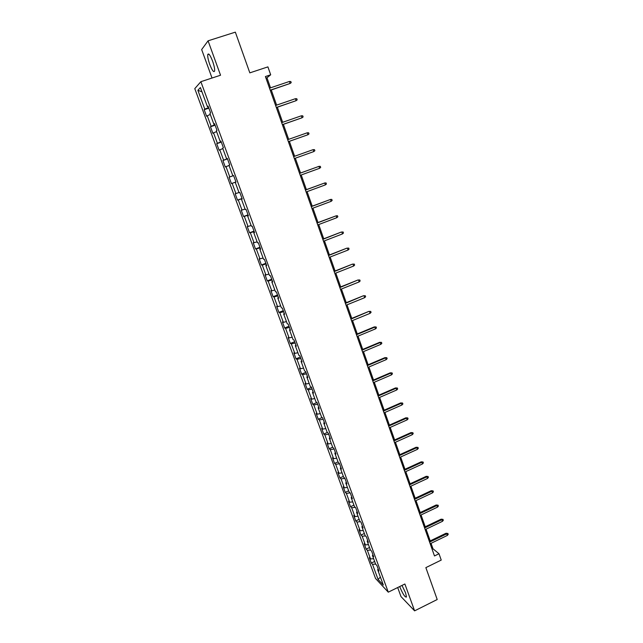 <?xml version="1.0" encoding="UTF-8"?>
<svg xmlns="http://www.w3.org/2000/svg" width="643" height="643" viewBox="0 0 643 643"><rect width="100%" height="100%" fill="white"/><g stroke="black" fill="none" stroke-linecap="round" stroke-linejoin="round"><path stroke-width="0.96" d="M399.713 586.545L399.882 587.019C402.936 594.269 405.138 597.596 406.48 596.993L405.556 592.83L401.988 585.419M212.592 61.149C210.165 55.033 208.557 52.855 207.753 54.599C207.536 56.705 208.211 60 209.779 64.493C212.182 70.561 213.789 72.731 214.609 71.011C214.826 68.946 214.159 65.658 212.592 61.149M397.695 587.533L400.983 596.567L414.606 610.85L437.208 599.525L425.859 567.624L441.227 560.085L439 553.752L432.964 548.752L431.051 543.319M194.781 88.638L375.528 578.459L388.268 592.171L200.865 81.693L194.781 88.638M200.865 81.693L220.541 75.231L208.075 40.822L201.661 49.567L212.029 78.028M208.075 40.822L235.346 32.15L249.83 72.86L267.906 66.88L270.687 74.797L265.406 76.557L434.483 555.954L439 553.752M378.18 568.959L377.666 569.674L378.928 570.984L376.911 565.51L375.657 564.216L372.442 555.464L373.679 556.725L371.654 551.212L370.416 549.974L367.177 541.157L368.407 542.362L366.365 536.809L365.144 535.627L361.88 526.746L363.094 527.903L361.036 522.309L359.831 521.176L356.543 512.238L357.741 513.339L355.667 507.705L354.486 506.628L351.174 497.626L352.348 498.671L350.266 493.004L349.101 491.983L345.765 482.917L346.923 483.898L344.825 478.191L343.675 477.227L340.316 468.096L341.457 469.028L339.343 463.281L338.21 462.373L334.826 453.178L335.951 454.046L333.821 448.259L332.712 447.407L329.304 438.148L330.406 438.96L328.268 433.133L327.166 432.337L323.742 423.014L324.819 423.769L322.665 417.894L321.588 417.162L318.132 407.775L319.201 408.466L317.023 402.55L315.97 401.875L312.49 392.415L313.535 393.05L311.349 387.094L310.312 386.483L306.807 376.959L307.828 377.521L305.626 371.525L304.605 370.979L301.077 361.382L302.081 361.888L299.863 355.844L298.866 355.362L295.306 345.693L296.294 346.135L294.052 340.043L293.079 339.625L289.503 329.891L290.459 330.269L288.209 324.128L287.252 323.783L283.643 313.969L284.592 314.282L282.317 308.101L281.385 307.82L277.752 297.934L278.668 298.183L276.386 291.954L275.469 291.737L271.812 281.787L272.712 281.955L270.406 275.686L269.513 275.542L265.832 265.511L266.7 265.615L264.386 259.298L263.517 259.217L259.804 249.114L260.656 249.154L258.317 242.789L257.473 242.781L253.728 232.605L254.556 232.565L252.201 226.151L251.381 226.215L247.611 215.96L248.415 215.855L246.044 209.393L245.248 209.53L241.446 199.201L242.226 199.017L239.839 192.506L239.067 192.715L235.234 182.307L235.997 182.057L235.234 182.307M377.666 569.674L383.316 585.05L378.092 579.464L372.514 564.313L371.308 563.059L374.644 561.452M235.997 182.057L233.586 175.499L232.838 175.78L228.98 165.291L229.712 164.962L227.284 158.355L226.561 158.708L222.679 148.147L223.386 147.737L220.935 141.074L220.236 141.516L216.321 130.867L217.004 130.384L214.537 123.673L213.87 124.187L209.923 113.457L210.582 112.895L208.091 106.127L207.448 106.73L200.391 87.544L197.875 90.325L204.812 109.149L204.193 109.72L206.612 116.295L207.239 115.756L211.121 126.285L210.478 126.775L212.881 133.31L213.54 132.844L217.39 143.293L216.723 143.71L219.11 150.197L219.785 149.803L223.611 160.179L222.92 160.525L225.291 166.955L225.99 166.641L229.784 176.938L229.069 177.211L231.424 183.593L232.147 183.351L235.917 193.567L235.177 193.768L237.508 200.11L238.256 199.933L242.001 210.084L241.238 210.213L243.552 216.506L244.324 216.402L248.037 226.473L247.25 226.537L249.556 232.782L250.344 232.742L254.033 242.741L253.221 242.732L255.512 248.937L256.324 248.97L259.981 258.896L259.153 258.824L261.42 264.98L262.264 265.077L265.889 274.931L265.037 274.786L267.295 280.903L268.155 281.071L271.756 290.853L270.888 290.644L273.122 296.712L273.998 296.945L277.583 306.655L276.683 306.381L278.909 312.41L279.809 312.707L283.362 322.352L282.446 322.014L284.656 327.994L285.572 328.356L289.101 337.929L288.168 337.527L290.355 343.466L291.303 343.892L294.799 353.401L293.851 352.935L296.021 358.834L296.986 359.316L300.458 368.752L299.485 368.238L301.647 374.089L302.628 374.636L306.084 384.008L305.087 383.421L307.233 389.24L308.23 389.843L311.662 399.15L310.649 398.507L312.771 404.278L313.792 404.945L317.2 414.188L316.171 413.489L318.285 419.22L319.322 419.943L322.706 429.114L321.653 428.359L323.75 434.057L324.811 434.837L328.163 443.943L327.094 443.131L329.184 448.782L330.253 449.618L333.588 458.668L332.503 457.8L334.577 463.418L335.67 464.302L338.982 473.296L337.872 472.364L339.93 477.942L341.039 478.89L344.326 487.812L343.209 486.831L345.251 492.369L346.376 493.374L349.639 502.239L348.506 501.202L350.531 506.7L351.673 507.753L354.92 516.562L353.763 515.469L355.78 520.934L356.937 522.044L360.16 530.78L358.987 529.647L360.988 535.072L362.17 536.23L365.369 544.91L364.179 543.721L366.164 549.114L367.362 550.32L370.537 558.944L369.331 557.706L371.308 563.059M372.964 554.756L372.442 555.464M370.537 558.944L373.631 558.703M367.362 550.32L370.505 550.062M367.708 540.466L367.177 541.157M365.369 544.91L368.463 544.645M362.17 536.23L365.457 535.924M362.419 526.07L361.88 526.746M360.16 530.78L363.255 530.483M356.937 522.044L360.377 521.69M357.09 511.579L356.543 512.238M354.92 516.562L358.014 516.233M351.673 507.753L355.282 507.351M351.729 496.983L351.174 497.626M349.639 502.239L352.734 501.878M346.376 493.374L350.162 492.908M346.328 482.29L345.765 482.917M344.326 487.812L347.421 487.426M341.039 478.89L344.889 478.376M340.886 467.485L340.316 468.096M338.982 473.296L342.068 472.87M335.67 464.302L339.52 463.756M335.413 452.584L334.826 453.178M333.588 458.668L336.683 458.218M330.253 449.618L334.111 449.031M329.899 437.57L329.304 438.148M328.163 443.943L331.258 443.461M324.811 434.837L328.661 434.202M324.337 422.451L323.742 423.014M322.706 429.114L325.792 428.6M319.322 419.943L323.172 419.268M318.743 407.228L318.132 407.775M317.2 414.188L320.294 413.634M313.792 404.945L317.642 404.23M313.109 391.892L312.49 392.415M311.662 399.15L314.748 398.564M308.23 389.843L312.08 389.087M307.434 376.444L306.807 376.959M306.084 384.008L309.17 383.389M302.628 374.636L306.478 373.84M301.72 360.892L301.077 361.382M300.458 368.752L303.552 368.101M296.986 359.316L300.828 358.481M295.957 345.219L295.306 345.693M294.799 353.401L297.886 352.71M291.303 343.892L295.145 343.008M290.154 329.433L289.503 329.891M289.101 337.929L292.187 337.205M285.572 328.356L289.414 327.424M284.31 313.535L283.643 313.969M283.362 322.352L286.448 321.588M279.809 312.707L283.651 311.734M278.427 297.524L277.752 297.934M277.583 306.655L280.661 305.859M273.998 296.945L277.84 295.925M272.503 281.385L271.812 281.787M271.756 290.853L274.842 290.017M268.155 281.071L271.989 280.002M266.524 265.133L265.832 265.511M265.889 274.931L268.975 274.063M262.264 265.077L266.098 263.968M260.511 248.761L259.804 249.114M259.981 258.896L263.059 257.988M256.324 248.97L260.158 247.812M254.451 232.268L253.728 232.605M254.033 242.741L257.112 241.8M250.344 232.742L254.178 231.536M248.343 215.646L247.611 215.96M248.037 226.473L251.116 225.484M244.324 216.402L248.158 215.14M242.186 198.904L241.446 199.201M242.001 210.084L245.071 209.055M238.256 199.933L242.089 198.631M235.917 193.567L238.987 192.506M232.147 183.351L235.973 181.993M233.594 175.515L232.838 175.78M229.784 176.938L233.61 175.555M225.99 166.641L229.061 165.508M227.325 158.467L226.561 158.708M223.611 160.179L227.429 158.749M219.785 149.803L222.856 148.629M221.015 141.291L220.236 141.516M217.39 143.293L221.208 141.814M213.54 132.844L216.603 131.63M214.658 123.986L213.87 124.187M211.121 126.285L214.939 124.75M207.239 115.756L210.301 114.494M208.252 106.545L207.448 106.73M204.812 109.149L208.621 107.558M197.875 90.325L201.95 91.772M414.606 610.85L404.881 583.997L388.268 592.171M270.518 87.826L266.966 77.755L270.687 74.797M430.199 540.9L426.068 529.181M425.224 526.778L421.052 514.939M420.209 512.551L415.997 500.608M415.161 498.229L410.909 486.172M410.081 483.809L405.789 471.632M404.961 469.294L400.629 456.996M399.809 454.673L395.437 442.255M394.625 439.949L390.205 427.418M389.401 425.127L384.932 412.468M384.136 410.202L379.627 397.414M378.84 395.164L374.29 382.255M373.503 380.021L368.905 366.992M368.126 364.774L363.488 351.617M362.716 349.422L358.03 336.136M357.267 333.958L352.533 320.536M351.777 318.381L347.003 304.83M346.247 302.692L341.425 289.012M340.677 286.891L335.807 273.074M335.067 270.976L330.148 257.023M329.417 254.941L324.45 240.852M323.726 238.794L318.711 224.56M317.996 222.526L312.924 208.155M312.217 206.146L307.097 191.622M306.398 189.637L301.229 174.976M300.538 173.007L295.322 158.194M294.631 156.257L289.374 141.331M288.675 139.338L283.386 124.34M282.663 122.299L277.358 107.228M276.611 105.122L271.274 89.98M378.092 579.464L380.375 577.052M372.514 564.313L375.608 564.088M265.945 78.092L266.966 77.755M432.096 549.178L432.964 548.752M204.193 109.72L208.838 108.153M210.478 126.775L215.1 125.2M216.723 143.71L221.321 142.119M222.92 160.525L227.493 158.909M231.424 183.593L235.965 181.961M229.069 177.211L233.618 175.587M237.508 200.11L242.025 198.462M243.552 216.506L248.045 214.842M249.556 232.782L254.025 231.102M255.512 248.937L259.957 247.25M261.42 264.98L265.84 263.276M267.295 280.903L271.692 279.191M273.122 296.712L277.495 294.984M278.909 312.41L283.258 310.673M284.656 327.994L288.98 326.242M290.355 343.466L294.663 341.706M296.021 358.834L300.305 357.058M301.647 374.089L305.907 372.305M307.233 389.24L311.469 387.44M312.771 404.278L316.943 402.494M318.285 419.22L322.151 417.54M323.75 434.057L327.351 432.474M329.184 448.782L332.648 447.247M334.577 463.418L338.025 461.867M339.93 477.942L343.362 476.391M345.251 492.369L348.667 490.81M350.531 506.7L353.931 505.133M355.78 520.934L359.164 519.351M360.988 535.072L364.356 533.481M366.164 549.114L369.516 547.514M270.261 90.325L290.13 83.453L270.205 90.173M289.438 81.46L290.821 81.524L291.207 82.634L290.13 83.453L289.438 81.46L269.497 88.171M276.345 107.574L296.118 100.678L276.305 107.461M295.434 98.692L296.809 98.741L297.187 99.842L296.118 100.678L295.434 98.692L275.598 105.468M282.381 124.694L302.065 117.765L282.357 124.621M301.382 115.796L302.749 115.836L303.126 116.922L302.065 117.765L301.382 115.796L281.658 122.644M288.377 141.685L307.965 134.733L288.361 141.653M307.29 132.779L308.64 132.796L309.018 133.881L307.965 134.733L307.29 132.779L287.67 139.692M313.824 151.563L314.869 150.711L314.491 149.634L313.149 149.634L313.824 151.563L294.325 158.556M313.149 149.634L293.634 156.611M319.635 168.281L320.672 167.413L320.302 166.344L318.968 166.36L319.635 168.281L300.241 175.33M299.558 173.401L318.968 166.36L299.55 173.369M325.406 184.871L326.435 183.994L326.065 182.933L324.747 182.966L325.406 184.871L306.116 191.992M305.441 190.071L324.747 182.966L305.417 189.998M331.137 201.339L332.158 200.455L331.796 199.402L330.478 199.451L331.137 201.339L311.943 208.525M311.276 206.62L330.478 199.451L311.236 206.507M336.819 217.688L337.84 216.795L337.471 215.751L336.168 215.815L336.819 217.688L317.738 224.929M317.071 223.049L336.168 215.815L317.015 222.896M322.818 239.349L341.24 232.075L343.113 231.986L341.819 232.059L342.47 233.923L323.477 241.221M341.24 232.075L322.754 239.172M343.113 231.986L343.475 233.023L342.47 233.923M328.525 255.536L346.842 248.166L348.715 248.094L347.429 248.182L348.072 250.039L329.184 257.393M346.842 248.166L328.452 255.319M348.715 248.094L349.069 249.122L348.072 250.039M334.199 271.603L352.404 264.144L354.277 264.088L352.999 264.193L353.642 266.033L334.85 273.452M352.404 264.144L334.111 271.354M354.277 264.088L354.631 265.109L353.642 266.033M339.825 287.558L357.918 280.01L359.791 279.97L358.529 280.091L359.164 281.915L340.469 289.39M357.918 280.01L339.721 287.276M359.791 279.97L360.144 280.983L359.164 281.915M345.404 303.392L363.399 295.756L365.272 295.74L364.018 295.868L364.645 297.685L346.047 305.216M363.399 295.756L345.299 303.078M365.272 295.74L365.626 296.744L364.645 297.685M350.949 319.121L368.841 311.397L370.714 311.397L369.468 311.534L370.095 313.334L351.592 320.929M368.841 311.397L350.829 318.767M370.714 311.397L371.059 312.394L370.095 313.334M356.463 334.73L374.877 327.094L374.242 326.917L376.115 326.941L374.877 327.094L375.504 328.878L357.09 336.522M374.242 326.917L356.326 334.344M376.115 326.941L376.46 327.93L375.504 328.878M361.929 350.226L380.254 342.542L379.611 342.333L381.476 342.373L380.254 342.542L380.865 344.318L362.556 352.01M379.611 342.333L361.776 349.816M381.476 342.373L381.821 343.354L380.865 344.318M367.354 365.618L385.583 357.878L384.932 357.645L386.805 357.693L385.583 357.878L386.202 359.638L367.981 367.386M384.932 357.645L367.193 365.176M386.805 357.693L387.142 358.673L386.202 359.638M372.747 380.897L390.888 373.109L390.229 372.844L392.093 372.916L390.888 373.109L391.491 374.861L373.366 382.657M390.229 372.844L372.578 380.423M392.093 372.916L392.431 373.88L391.491 374.861M378.092 396.072L396.144 388.227L395.477 387.938L397.342 388.018L396.144 388.227L396.747 389.971L378.711 397.816M395.477 387.938L377.915 395.566M397.342 388.018L397.679 388.983L396.747 389.971M383.405 411.142L401.369 403.249L400.693 402.92L402.558 403.024L401.369 403.249L401.971 404.969L384.016 412.87M400.693 402.92L383.22 410.604M402.558 403.024L402.896 403.981L401.971 404.969M388.685 426.1L406.553 418.159L405.87 417.805L407.742 417.926L406.553 418.159L407.148 419.871L389.288 427.82M405.87 417.805L388.485 425.529M407.742 417.926L408.072 418.874L407.148 419.871M393.926 440.961L411.705 432.964L411.014 432.586L412.878 432.723L411.705 432.964L412.3 434.668L394.529 442.665M411.014 432.586L393.717 440.359M412.878 432.723L413.208 433.663L412.3 434.668M399.126 455.71L416.825 447.673L416.125 447.263L417.99 447.415L416.825 447.673L417.411 449.361L399.729 457.406M416.125 447.263L398.909 455.083M417.99 447.415L418.312 448.356L417.411 449.361M404.294 470.363L421.904 462.277L421.197 461.843L423.062 462.012L421.904 462.277L422.483 463.957L404.889 472.042M421.197 461.843L404.061 469.703M423.062 462.012L423.383 462.944L422.483 463.957M409.43 484.91L426.944 476.785L426.237 476.318L428.093 476.503L426.944 476.785L427.523 478.448L410.017 486.582M426.237 476.318L409.189 484.227M428.093 476.503L428.415 477.427L427.523 478.448M414.526 499.362L431.959 491.188L431.236 490.697L433.101 490.898L431.959 491.188L432.53 492.843L415.113 501.026M431.236 490.697L414.269 498.646M433.101 490.898L433.422 491.815L432.53 492.843M419.582 513.709L436.935 505.494L436.203 504.98L438.068 505.189L436.935 505.494L437.505 507.134L420.168 515.365M436.203 504.98L419.324 512.969M438.068 505.189L438.381 506.105L437.505 507.134M424.613 527.967L441.878 519.705L441.138 519.166L443.003 519.391L441.878 519.705L442.448 521.336L425.192 529.599M441.138 519.166L424.34 527.196M443.003 519.391L443.316 520.3L442.448 521.336M429.604 542.121L446.789 533.819L446.041 533.248L447.906 533.489L446.789 533.819L447.351 535.434L430.175 543.745M446.041 533.248L429.323 541.326M447.906 533.489L448.219 534.389L447.351 535.434M208.967 54.205L207.753 54.599"/></g></svg>
